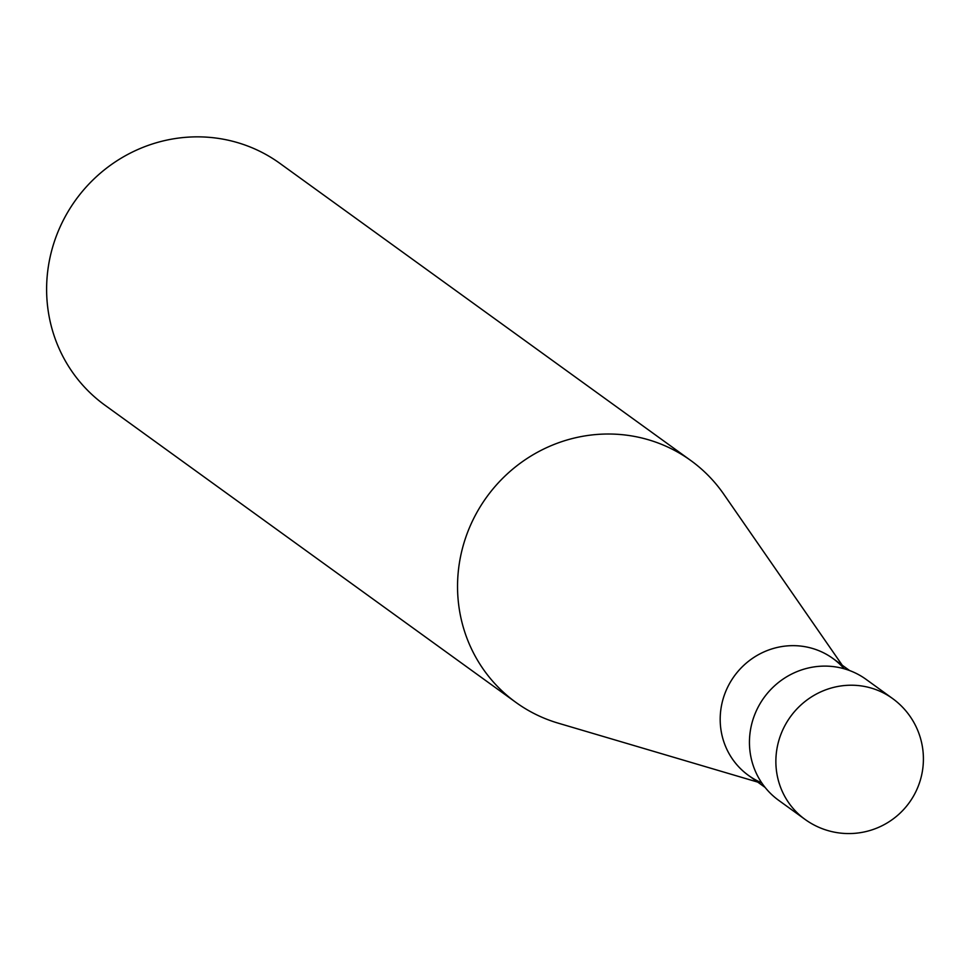 <?xml version="1.0" encoding="UTF-8"?>
<svg xmlns="http://www.w3.org/2000/svg" width="971" height="971" viewBox="0 0 971 971"><rect width="100%" height="100%" fill="white"/><g stroke="black" fill="none" stroke-linecap="round" stroke-linejoin="round"><path stroke-width="1.46" d="M515.917 702.409L104.989 405.247A149.243 144.024 -54.1 0 1 48.55 265.289A149.243 144.024 -54.1 0 1 279.903 163.383L690.83 460.545A149.243 144.024 125.9 0 0 459.477 562.464A149.243 144.024 125.9 0 0 515.917 702.409A149.243 144.024 125.9 0 0 558.155 723.14L757.732 782.104M842.245 665.22L723.747 494.166A149.243 144.024 125.9 0 0 690.83 460.545M761.737 782.844A72.121 69.596 -54.1 0 1 721.125 707.725A72.121 69.596 -54.1 0 1 771.714 648.968A72.121 69.596 -54.1 0 1 844.212 668.788M765.124 787.445L748.398 775.356A72.121 69.596 -54.1 0 1 721.125 707.725A72.121 69.596 -54.1 0 1 832.924 658.472L849.637 670.573M805.068 819.415L778.645 800.31A74.621 72.012 -54.1 0 1 750.413 730.338A74.621 72.012 -54.1 0 1 866.096 679.372L892.519 698.489A74.621 72.012 125.9 0 0 776.836 749.442A74.621 72.012 125.9 0 0 805.068 819.415A74.621 74.621 0 0 0 922.45 770.877A74.621 74.621 0 0 0 892.519 698.489"/></g></svg>
